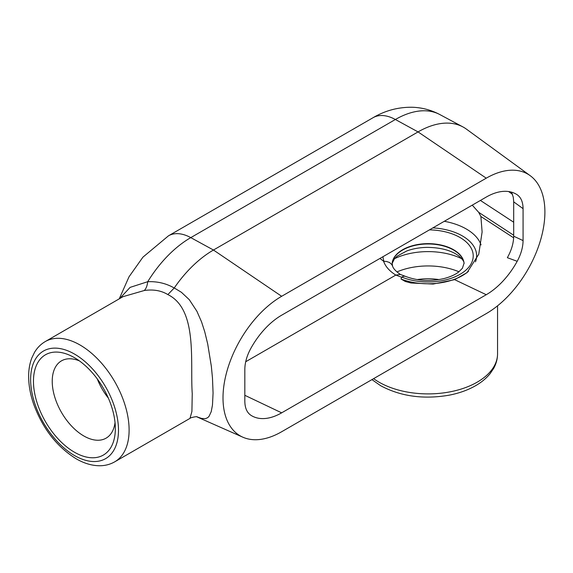 <?xml version="1.0" encoding="UTF-8"?>
<svg xmlns="http://www.w3.org/2000/svg" width="573" height="573" viewBox="0 0 573 573"><rect width="100%" height="100%" fill="white"/><g stroke="black" fill="none" stroke-linecap="round" stroke-linejoin="round"><path stroke-width="0.86" d="M196.962 416.858L201.553 418.419L205.37 418.67L207.698 417.681L209.045 416.335L211.215 411.665L212.476 405.047L213.07 393.064L212.476 378.03L211.337 366.254L207.705 343.993L204.74 331.774L201.56 321.89L196.911 311.282L189.283 299.672L181.412 292.294L174.256 287.961L167.853 294.586C198.043 309.42 190 362.523 192.242 393.587L191.912 411.457L190 418.369M123.059 296.649L144.267 290.511A15.428 7.664 84.3 0 0 147.712 281.708L130.1 287.381L119.635 298.626M174.228 288.004L174.228 288.004C166.177 283.391 157.339 281.293 147.712 281.708A90.541 52.272 -60 0 1 190.78 237.623L395.37 119.499A90.541 52.272 -60 0 1 439.799 114.543L462.891 126.905A91.379 52.759 120 0 0 418.054 131.912L213.457 250.029A91.379 52.759 120 0 0 174.256 287.961M144.267 290.511C153.342 289.2 161.206 290.554 167.853 294.586M281.658 296.291A82.942 47.888 120 0 0 226.801 371.719A82.942 47.888 120 0 0 242.83 437.192A82.942 47.888 120 0 0 281.658 431.741L486.248 313.617A82.942 47.888 120 0 0 539.716 242.866A82.942 47.888 120 0 0 530.204 175.682A82.942 47.888 120 0 0 486.248 178.174L281.658 296.291L213.457 250.029L190.78 237.623A46.291 26.73 60 0 0 168.491 235.811L142.928 257.162L128.997 276.838L119.234 298.855M511.531 192.163L513.265 197.155L513.695 201.574L513.695 236.198C513.587 243.153 511.474 250.322 507.356 257.692L517.19 261.302C521.022 254.176 522.984 247.271 523.077 240.603L523.077 208.658C522.984 202.097 521.022 197.463 517.19 194.756A59.8 34.523 -60 0 0 486.248 197.069L281.658 315.193A59.8 34.523 -60 0 0 250.716 348.606C246.877 355.733 244.915 362.637 244.829 369.306L244.829 401.25C244.915 407.818 246.877 412.453 250.716 415.153A59.8 34.523 -60 0 0 253.667 416.772A59.8 34.523 -60 0 0 281.658 412.839L244.829 395.298M517.548 195.006L517.19 194.756M517.19 261.302A59.8 34.523 -60 0 1 486.248 294.715L281.658 412.839M472.259 205.148L478.684 212.325L480.883 216.487L482.115 231.95L478.756 254.233L467.045 272.655L454.611 279.653L433.131 284.058L411.027 282.998L405.218 281.443L401.014 279.001L401.759 277.053A45.117 26.05 0 0 0 470.841 264.268A45.117 26.05 0 0 0 429.435 229.873M480.883 216.487L513.652 237.809M33.463 381.289A57.902 33.427 60 0 1 74.404 357.652A57.902 33.427 60 0 1 115.345 428.561A57.902 33.427 60 0 1 74.404 452.197A57.902 33.427 60 0 1 33.463 381.289M512.484 194.319L508.631 191.554M392.526 265.908L392.154 263.157A36.027 20.8 180 0 1 428.11 243.647A36.027 20.8 180 0 1 464.066 263.157L462.411 268.257L458.894 271.803C455.284 274.668 450.256 276.938 443.817 278.607C430.094 281.665 417.251 280.899 405.29 276.301L403.729 276.172L401.759 277.053M383.015 256.675A45.117 26.05 0 0 0 383.996 261.36L383.573 261.209C385.414 266.502 389.497 271.122 395.814 275.076L401.558 277.217M395.821 275.069L400.326 274.446L405.09 276.222M383.996 261.36L386.331 261.431L389.525 262.484L391.803 264.561L392.548 266.044C393.264 268.608 395.972 271.473 400.692 274.639M383.573 261.209L379.971 258.452M245.71 361.735L395.814 275.076M458.937 271.774A52.093 30.075 0 0 0 396.953 271.917M439.068 279.588A42.896 24.768 0 0 0 417.151 279.588M115.037 422.616A44.63 25.764 60 0 1 106.578 437.865A44.63 25.764 60 0 1 72.026 426.534A44.63 25.764 60 0 1 52.229 381.289A44.63 25.764 60 0 1 61.963 360.589A44.63 25.764 60 0 1 79.403 360.89M108.34 398.077A42.896 24.768 60 0 1 97.303 378.961M530.204 175.682L466.479 129.169A91.379 52.759 120 0 0 462.891 126.905M190.193 418.261L114.729 461.824A69.44 40.089 -120 0 0 129.111 430.036A69.44 40.089 -120 0 0 98.8 360.152A69.44 40.089 -120 0 0 45.288 341.551L123.353 296.477M497.55 305.824L497.55 353.806A69.44 40.089 180 0 1 477.209 382.155A69.44 40.089 180 0 1 379.011 382.155A69.44 40.089 180 0 1 373.61 378.653M513.695 201.854L523.077 208.658M523.077 240.603L513.695 236.198M486.248 294.715L454.611 279.653M513.695 222.231L480.418 200.443M478.684 212.325L513.695 235.252M74.562 455.564A62.128 35.87 60 0 1 30.627 379.469A62.128 35.87 60 0 1 74.562 354.107A62.128 35.87 60 0 1 118.489 430.201A62.128 35.87 60 0 1 74.562 455.564M464.08 263.294A36.063 20.821 0 0 0 428.11 243.969A36.063 20.821 0 0 0 392.14 263.294M432.88 227.882A48.526 28.013 180 0 1 475.475 261.847M468.463 271.323A48.526 28.013 180 0 1 401.014 279.001M394.46 258.724A52.093 30.075 180 0 1 461.759 258.724M444.29 221.293A54.012 31.186 180 0 1 481.069 244.929M486.248 178.174L418.054 131.912L395.37 119.499A46.291 26.73 60 0 0 373.08 117.687L168.491 235.811M190.186 418.283C189.197 417.996 197.083 416.062 197.262 416.922M242.83 437.192L196.854 416.843M45.288 341.551C40.848 344.151 37.259 347.747 34.53 352.338L31.802 357.982C29.753 363.368 28.7 369.327 28.65 375.859C28.6 384.97 30.297 394.475 33.735 404.366C42.746 428.654 56.885 446.79 76.152 458.772C84.174 463.435 92.124 465.763 100.01 465.749C105.353 465.677 110.252 464.374 114.729 461.824M497.55 353.806C497.522 358.956 496.197 363.855 493.589 368.511L490.065 373.703C486.42 378.173 481.786 382.062 476.163 385.371C468.291 389.969 459.217 393.25 448.931 395.22C423.39 399.56 400.613 396.387 380.608 385.686L371.941 379.613M464.101 263.501C464.187 261.596 462.425 259.089 458.823 255.966C451.431 250.408 440.866 247.55 427.121 247.378C419.672 247.522 412.925 248.703 406.866 250.924L397.282 256.052L394.496 258.688L392.118 263.501M439.799 114.543C431.14 109.973 421.95 107.545 412.209 107.251C398.256 107.072 385.214 110.553 373.08 117.687"/></g></svg>
